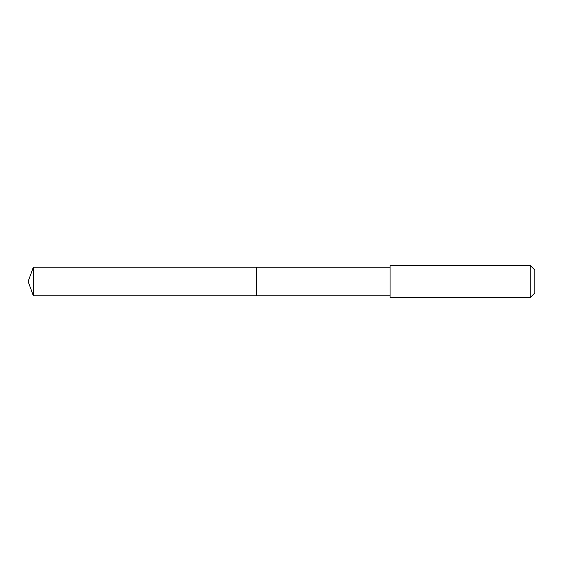 <?xml version="1.0" encoding="UTF-8"?>
<svg xmlns="http://www.w3.org/2000/svg" width="563" height="563" viewBox="0 0 563 563"><rect width="100%" height="100%" fill="white"/><g stroke="black" fill="none" stroke-linecap="round" stroke-linejoin="round"><path stroke-width="0.84" d="M256.566 295.772L256.566 267.228L33.344 267.221L33.344 295.779L256.566 295.772L256.566 267.228L390.075 267.228L390.075 295.772L33.344 295.779L28.15 281.5L33.344 295.779M390.082 296.356L390.082 297.588L530.205 297.588L530.205 265.412L390.082 265.412L390.082 296.356M530.205 265.412L534.85 270.057L534.85 292.943L530.205 297.588M28.15 281.5L33.344 267.221M390.075 295.772L390.082 297.588M390.075 267.228L390.082 265.412"/></g></svg>
